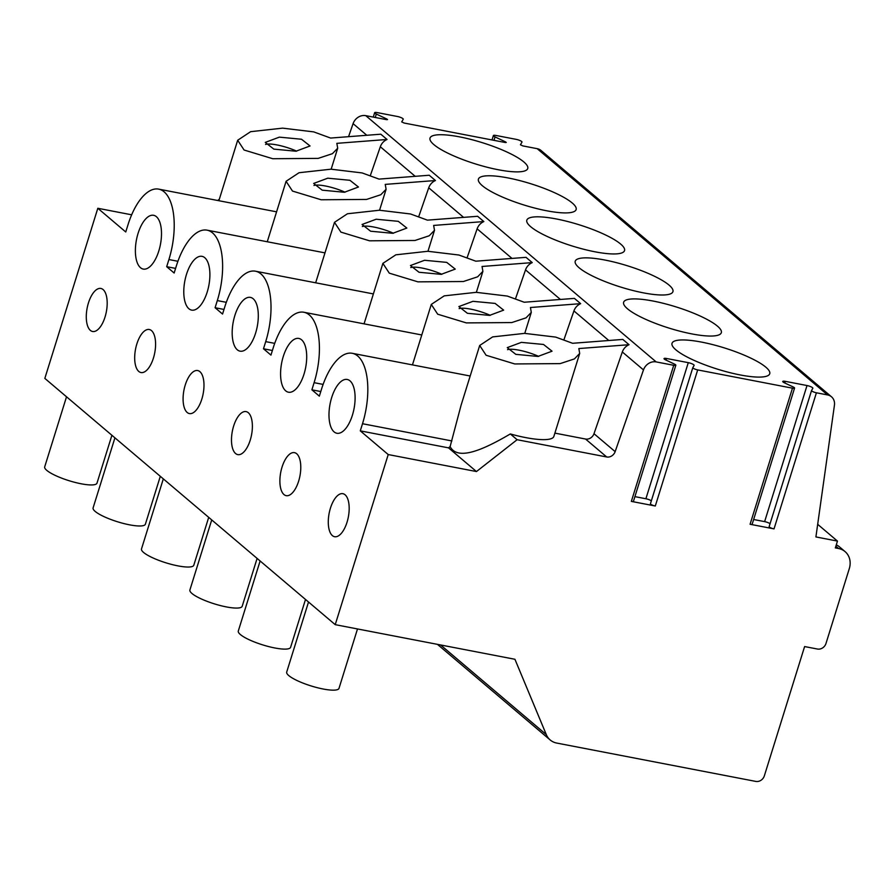<?xml version="1.0" encoding="UTF-8"?>
<svg xmlns="http://www.w3.org/2000/svg" width="894" height="894" viewBox="0 0 894 894"><rect width="100%" height="100%" fill="white"/><g stroke="black" fill="none" stroke-linecap="round" stroke-linejoin="round"><path stroke-width="1.34" d="M811.54 390.566L769.175 526.577A3.654 0.793 -162.7 0 0 769.164 526.611A3.654 0.793 -162.7 0 0 774.025 528.879L750.077 524.264L792.464 388.175A3.654 0.793 17.3 0 0 794.565 388.085A3.654 0.793 17.3 0 0 793.168 386.946L784.429 382.822A4.381 0.961 17.3 0 1 782.753 381.459A4.381 0.961 17.3 0 1 785.278 381.347L784.776 382.978M785.278 381.347L807.014 385.537A4.381 0.961 17.3 0 1 812.847 388.242A4.381 0.961 17.3 0 1 812.836 388.287L811.562 390.488A3.654 0.793 17.3 0 0 811.551 390.522A3.654 0.793 17.3 0 0 816.412 392.79L827.587 394.936A10.951 9.51 -49.7 0 1 831.487 396.791A10.951 9.51 -49.7 0 1 834.437 405.194L815.909 536.936L837.466 541.093L835.342 547.899L838.55 548.514A18.26 15.846 -49.7 0 1 845.065 551.598A18.26 15.846 -49.7 0 1 849.3 568.618L825.989 643.468A7.297 6.336 -49.7 0 1 817.451 649.033L804.611 646.563L764.348 775.847A7.297 6.336 -49.7 0 1 755.81 781.412L556.705 743.059A18.26 15.846 -49.7 0 1 550.19 739.975A18.26 15.846 -49.7 0 1 546.301 734.611L514.933 659.28L335.228 624.66L388.219 454.554L476.457 471.551L517.112 439.714L606.691 456.968A7.297 6.336 130.3 0 0 615.15 451.638L643.479 369.915A10.951 9.51 -49.7 0 1 656.174 361.914L673.73 365.3A3.654 0.793 17.3 0 0 675.842 365.21A3.654 0.793 17.3 0 0 674.445 364.082L665.706 359.947A4.381 0.961 17.3 0 1 664.03 358.583A4.381 0.961 17.3 0 1 666.544 358.483L666.041 360.103M692.805 367.691L650.452 503.713A3.654 0.793 -162.7 0 0 650.43 503.747A3.654 0.793 -162.7 0 0 655.302 506.004L631.343 501.389L673.73 365.3M666.544 358.483L688.279 362.662A4.381 0.961 17.3 0 1 694.124 365.378A4.381 0.961 17.3 0 1 694.102 365.422L692.839 367.624A3.654 0.793 17.3 0 0 692.816 367.657A3.654 0.793 17.3 0 0 697.689 369.915L792.464 388.175M794.565 388.085L752.178 524.175A3.654 0.793 -162.7 0 1 750.077 524.264M770.069 523.716A4.381 0.961 17.3 0 0 764.627 521.627L753.631 519.503M675.842 365.21L633.455 501.299A3.654 0.793 -162.7 0 1 631.343 501.389M651.335 500.841A4.381 0.961 17.3 0 0 645.893 498.751L634.908 496.639M348.559 136.681L353.085 123.64A10.951 9.51 -49.7 0 1 365.769 115.65L386.487 119.64L387.538 119.595L386.834 119.025L386.644 119.662M827.587 394.936L537.182 148.672L522.867 145.912L520.431 144.783L521.973 142.112A4.381 0.961 17.3 0 0 521.984 142.068A4.381 0.961 17.3 0 0 516.151 139.352L495.902 135.452A4.381 0.961 17.3 0 0 493.376 135.564A4.381 0.961 17.3 0 0 495.052 136.927L505.568 141.9L506.272 142.47L505.222 142.504L404.144 123.037L401.708 121.908L403.239 119.237A4.381 0.961 17.3 0 0 403.261 119.193A4.381 0.961 17.3 0 0 397.417 116.488L377.167 112.588A4.381 0.961 17.3 0 0 374.642 112.689A4.381 0.961 17.3 0 0 376.318 114.052L386.834 119.025M653.101 301.043A51.17 11.164 17.3 0 0 623.621 302.261A51.17 11.164 17.3 0 0 691.855 333.909A51.17 11.164 17.3 0 0 721.335 332.691A51.17 11.164 17.3 0 0 653.101 301.043M604.69 259.998A51.17 11.164 17.3 0 0 575.222 261.216A51.17 11.164 17.3 0 0 643.456 292.863A51.17 11.164 17.3 0 0 672.936 291.645A51.17 11.164 17.3 0 0 604.69 259.998M556.291 218.952A51.17 11.164 17.3 0 0 526.823 220.17A51.17 11.164 17.3 0 0 595.058 251.817A51.17 11.164 17.3 0 0 624.537 250.599A51.17 11.164 17.3 0 0 556.291 218.952M507.893 177.906A51.17 11.164 17.3 0 0 478.413 179.124A51.17 11.164 17.3 0 0 546.659 210.772A51.17 11.164 17.3 0 0 576.138 209.554A51.17 11.164 17.3 0 0 507.893 177.906M459.494 136.86A51.17 11.164 17.3 0 0 430.014 138.078A51.17 11.164 17.3 0 0 498.26 169.737A51.17 11.164 17.3 0 0 527.739 168.519A51.17 11.164 17.3 0 0 459.494 136.86M701.499 342.089A51.17 11.164 17.3 0 0 672.02 343.307A51.17 11.164 17.3 0 0 740.254 374.955A51.17 11.164 17.3 0 0 769.734 373.737A51.17 11.164 17.3 0 0 701.499 342.089M615.15 451.638L593.996 433.702L622.325 351.968A10.951 9.51 -49.7 0 1 629.041 344.704L622.816 339.429L572.618 343.285L555.722 337.105L524.622 333.373L492.639 336.904L479.687 345.475L486.101 355.253L514.743 363.947L560.18 363.612L574.417 358.907L579.692 353.454L578.843 348.559L629.041 344.704M387.046 139.475L380.822 134.201L330.624 138.056L313.727 131.887L282.616 128.144L250.644 131.675L237.681 140.257L244.096 150.024L272.748 158.719L318.186 158.383L332.423 153.679L337.697 148.225L336.837 143.342L387.046 139.475A10.951 9.51 -49.7 0 0 380.319 146.75L370.418 175.336M435.445 180.521L429.221 175.246L379.022 179.102L362.126 172.933L331.015 169.19L299.043 172.721L286.08 181.292L292.494 191.07L321.147 199.764L366.585 199.429L380.822 194.724L386.096 189.271L385.236 184.387L435.445 180.521A10.951 9.51 -49.7 0 0 428.729 187.796L418.817 216.37M483.844 221.567L477.619 216.292L427.421 220.147L410.525 213.979L379.425 210.235L347.442 213.767L334.479 222.338L340.905 232.116L369.546 240.81L414.984 240.475L429.221 235.77L434.495 230.317L433.646 225.433L483.844 221.567A10.951 9.51 -49.7 0 0 477.128 228.842L467.216 257.416M532.243 262.613L526.018 257.338L475.82 261.193L458.924 255.025L427.824 251.281L395.841 254.812L382.878 263.384L389.303 273.162L417.945 281.856L463.383 281.521L477.619 276.816L482.894 271.363L482.045 266.468L532.243 262.613A10.951 9.51 -49.7 0 0 525.527 269.887L515.614 298.462M580.642 303.658L574.417 298.384L524.219 302.239L507.323 296.07L476.223 292.327L444.24 295.858L431.277 304.429L437.702 314.207L466.344 322.902L511.781 322.566L526.018 317.862L531.293 312.408L530.444 307.514L580.642 303.658A10.951 9.51 -49.7 0 0 573.926 310.922L564.013 339.508M521.358 342.368L507.267 347.621L515.804 354.348L537.953 356.438L552.045 351.186L543.507 344.458L521.358 342.368M472.96 301.323L458.868 306.575L467.406 313.302L489.554 315.392L503.646 310.14L495.108 303.412L472.96 301.323M424.561 260.277L410.469 265.529L419.007 272.257L441.155 274.346L455.247 269.105L446.709 262.378L424.561 260.277M376.162 219.231L362.07 224.483L370.608 231.211L392.757 233.3L406.848 228.059L398.311 221.332L376.162 219.231M327.763 178.185L313.671 183.438L322.209 190.165L344.358 192.266L358.449 187.014L349.912 180.286L327.763 178.185M279.364 137.14L265.272 142.392L273.81 149.119L295.959 151.22L310.05 145.968L301.513 139.24L279.364 137.14M593.996 433.702A7.297 6.336 -49.7 0 1 585.536 439.032L554.883 433.121M517.112 439.714L510.318 433.948A48.924 10.672 17.3 0 0 553.855 436.44L579.692 353.454M217.711 200.491L219.321 199.228M476.457 471.551L448.531 447.86L450.118 446.609C457.404 460.444 481.05 451.168 510.318 433.948M388.219 454.554L360.282 430.863L362.506 423.722A54.042 24.104 -79.1 0 0 352.258 353.298A54.042 24.104 -79.1 0 0 321.572 389.013L319.348 396.154L311.883 389.818L314.107 382.677A54.042 24.104 -79.1 0 0 303.859 312.252A54.042 24.104 -79.1 0 0 273.173 347.967L270.949 355.108L263.484 348.772L265.708 341.631A54.042 24.104 -79.1 0 0 255.46 271.206A54.042 24.104 -79.1 0 0 224.774 306.921L222.55 314.062L215.085 307.726L217.309 300.585A54.042 24.104 -79.1 0 0 207.062 230.16A54.042 24.104 -79.1 0 0 176.375 265.876L174.151 273.016L166.686 266.691L168.91 259.539A54.042 24.104 -79.1 0 0 158.663 189.126A54.042 24.104 -79.1 0 0 127.976 224.83L125.752 231.971L97.815 208.28L131.653 214.806M166.686 266.691L175.593 268.401M215.085 307.726L223.992 309.447M263.484 348.772L272.391 350.493M311.883 389.818L320.79 391.538M360.282 430.863L448.531 447.86M335.228 624.66L44.834 378.397L97.815 208.28M298.63 481.195A21.903 9.778 -79.1 0 0 294.472 452.643A21.903 9.778 -79.1 0 0 282.035 467.126A21.903 9.778 -79.1 0 0 286.192 495.667A21.903 9.778 -79.1 0 0 298.63 481.195M250.231 440.15A21.903 9.778 -79.1 0 0 246.073 411.598A21.903 9.778 -79.1 0 0 233.636 426.08A21.903 9.778 -79.1 0 0 237.793 454.621A21.903 9.778 -79.1 0 0 250.231 440.15M201.832 399.104A21.903 9.778 -79.1 0 0 197.675 370.552A21.903 9.778 -79.1 0 0 185.237 385.035A21.903 9.778 -79.1 0 0 189.394 413.576A21.903 9.778 -79.1 0 0 201.832 399.104M153.433 358.058A21.903 9.778 -79.1 0 0 149.276 329.506A21.903 9.778 -79.1 0 0 136.838 343.989A21.903 9.778 -79.1 0 0 140.995 372.541A21.903 9.778 -79.1 0 0 153.433 358.058M105.034 317.012A21.903 9.778 -79.1 0 0 100.877 288.46A21.903 9.778 -79.1 0 0 88.439 302.943A21.903 9.778 -79.1 0 0 92.585 331.495A21.903 9.778 -79.1 0 0 105.034 317.012M347.028 522.241A21.903 9.778 -79.1 0 0 342.871 493.689A21.903 9.778 -79.1 0 0 330.434 508.172A21.903 9.778 -79.1 0 0 334.591 536.713A21.903 9.778 -79.1 0 0 347.028 522.241M158.808 250.979A27.39 12.214 -79.1 0 0 153.623 215.298A27.39 12.214 -79.1 0 0 138.067 233.39A27.39 12.214 -79.1 0 0 143.263 269.072A27.39 12.214 -79.1 0 0 158.808 250.979M207.207 292.025A27.39 12.214 -79.1 0 0 202.022 256.343A27.39 12.214 -79.1 0 0 186.466 274.436A27.39 12.214 -79.1 0 0 191.662 310.117A27.39 12.214 -79.1 0 0 207.207 292.025M255.617 333.071A27.39 12.214 -79.1 0 0 250.421 297.389A27.39 12.214 -79.1 0 0 234.865 315.481A27.39 12.214 -79.1 0 0 240.061 351.163A27.39 12.214 -79.1 0 0 255.617 333.071M304.016 374.117A27.39 12.214 -79.1 0 0 298.819 338.435A27.39 12.214 -79.1 0 0 283.264 356.527A27.39 12.214 -79.1 0 0 288.46 392.209A27.39 12.214 -79.1 0 0 304.016 374.117M352.415 415.162A27.39 12.214 -79.1 0 0 347.218 379.469A27.39 12.214 -79.1 0 0 331.674 397.573A27.39 12.214 -79.1 0 0 336.859 433.255A27.39 12.214 -79.1 0 0 352.415 415.162M412.458 364.897L431.21 304.698M470.166 376.039A54.042 24.104 -79.1 0 0 469.495 375.882L352.258 353.298M450.118 446.609L461.092 405.194L479.609 345.743M421.767 334.993A54.042 24.104 -79.1 0 0 421.096 334.837L303.859 312.252M364.059 323.851L382.811 263.652M373.368 293.947A54.042 24.104 -79.1 0 0 372.697 293.791L255.46 271.206M315.66 282.806L334.412 222.606M324.969 252.901A54.042 24.104 -79.1 0 0 324.298 252.745L207.062 230.16M267.261 241.76L286.002 181.56M276.57 211.856A54.042 24.104 -79.1 0 0 275.9 211.699L158.663 189.126M111.906 435.277L96.988 483.14A27.39 5.979 -162.7 0 1 81.22 483.799A27.39 5.979 -162.7 0 1 44.7 466.858L66.525 396.791M160.305 476.323L145.387 524.186A27.39 5.979 -162.7 0 1 129.619 524.845A27.39 5.979 -162.7 0 1 93.099 507.904L114.924 437.837M208.704 517.369L193.797 565.231A27.39 5.979 -162.7 0 1 178.018 565.891A27.39 5.979 -162.7 0 1 141.498 548.95L163.323 478.882M257.103 558.404L242.196 606.277A27.39 5.979 -162.7 0 1 226.417 606.925A27.39 5.979 -162.7 0 1 189.897 589.995L211.722 519.928M305.502 599.449L290.595 647.323A27.39 5.979 -162.7 0 1 274.816 647.971A27.39 5.979 -162.7 0 1 238.296 631.041L260.12 560.974M357.499 628.951L338.994 688.369A27.39 5.979 -162.7 0 1 323.215 689.017A27.39 5.979 -162.7 0 1 286.695 672.087L308.519 602.02M836.292 544.859A18.26 15.846 -49.7 0 1 839.533 546.916L845.065 551.598M837.466 541.093L817.686 524.32M537.182 148.672A10.951 9.51 -49.7 0 1 541.093 150.516L831.487 396.791M538.669 356.382A21.903 4.783 17.3 0 0 518.933 350.157A21.903 4.783 17.3 0 0 507.557 349.655M490.27 315.336A21.903 4.783 17.3 0 0 470.535 309.112A21.903 4.783 17.3 0 0 459.158 308.609M441.871 274.29A21.903 4.783 17.3 0 0 422.136 268.066A21.903 4.783 17.3 0 0 410.759 267.563M393.461 233.245A21.903 4.783 17.3 0 0 373.737 227.02A21.903 4.783 17.3 0 0 362.361 226.517M345.062 192.199A21.903 4.783 17.3 0 0 325.338 185.974A21.903 4.783 17.3 0 0 313.962 185.483M296.663 151.153A21.903 4.783 17.3 0 0 276.939 144.929A21.903 4.783 17.3 0 0 265.563 144.437M774.025 528.879L816.412 392.79M655.302 506.004L697.689 369.915M656.174 361.914L365.769 115.65M807.014 385.537L764.627 521.627M688.279 362.662L645.893 498.751M643.479 369.915L622.325 351.968M366.797 135.273L353.085 123.64M415.196 176.319L380.319 146.75M463.595 217.365L428.729 187.796M511.994 258.411L477.128 228.842M560.404 299.456L525.527 269.887M608.803 340.502L573.926 310.922M606.691 456.968L585.536 439.032M362.506 423.722L451.895 440.943M314.107 382.677L323.114 384.409M265.708 341.631L274.715 343.363M217.309 300.585L226.316 302.317M168.91 259.539L177.917 261.283M546.301 734.611L440.586 644.954M838.55 548.514L835.868 546.234M495.052 136.927L493.991 140.347M505.568 141.9L505.367 142.537M376.318 114.052L375.257 117.472M769.164 526.611L811.551 390.522M650.43 503.747L692.816 367.657M524.767 333.373L531.293 312.408M476.368 292.327L482.894 271.363M427.969 251.281L434.495 230.317M379.57 210.235L386.096 189.271M331.171 169.19L337.697 148.225M218.862 200.714L237.603 140.514M550.19 739.975L437.445 644.351M492.002 139.967L493.376 135.564M373.279 117.092L374.642 112.689"/></g></svg>
